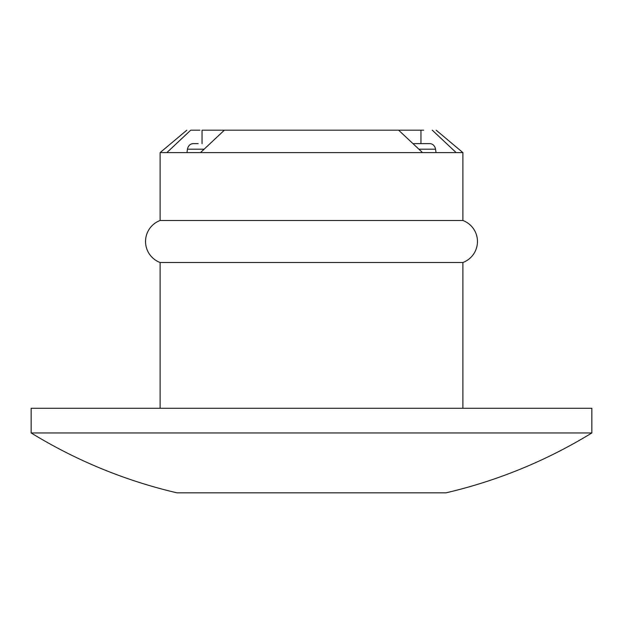 <?xml version="1.0" encoding="UTF-8"?>
<svg xmlns="http://www.w3.org/2000/svg" width="623" height="623" viewBox="0 0 623 623"><rect width="100%" height="100%" fill="white"/><g stroke="black" fill="none" stroke-linecap="round" stroke-linejoin="round"><path stroke-width="0.93" d="M176.932 492.824L446.068 492.824A493.416 493.416 0 0 0 591.85 432.954L31.15 432.954A493.416 493.416 0 0 0 176.932 492.824M436.053 152.604L435.532 149.193A6.728 5.825 -90 0 0 429.792 143.633L420.961 143.633L420.961 130.176L421.537 130.176M202.039 143.633L202.039 130.176L423.64 130.176M199.89 130.176L190.724 130.176L166.847 152.604L200.489 152.604L224.366 130.176M436.162 130.176L462.889 152.604L456.153 152.604L432.276 130.176M199.36 130.176L190.724 130.176M462.889 152.604L462.889 220.487A22.428 22.428 0 0 1 462.889 262.501L462.889 408.283M176.831 152.604L160.111 152.604L160.111 220.487A22.428 22.428 0 0 0 160.111 262.501L160.111 408.283M160.111 262.501L462.889 262.501M160.111 220.487L462.889 220.487M398.634 130.176L422.511 152.604L456.153 152.604M422.511 152.604L200.489 152.604M31.15 432.954L31.15 408.283L591.85 408.283L591.85 432.954M198.161 143.633L193.208 143.633A6.728 5.825 -90 0 0 187.468 149.193L204.103 149.193M186.947 152.604L187.468 149.193M412.994 143.633L429.792 143.633M418.897 149.193L435.532 149.193M160.111 152.604L186.838 130.176"/></g></svg>
